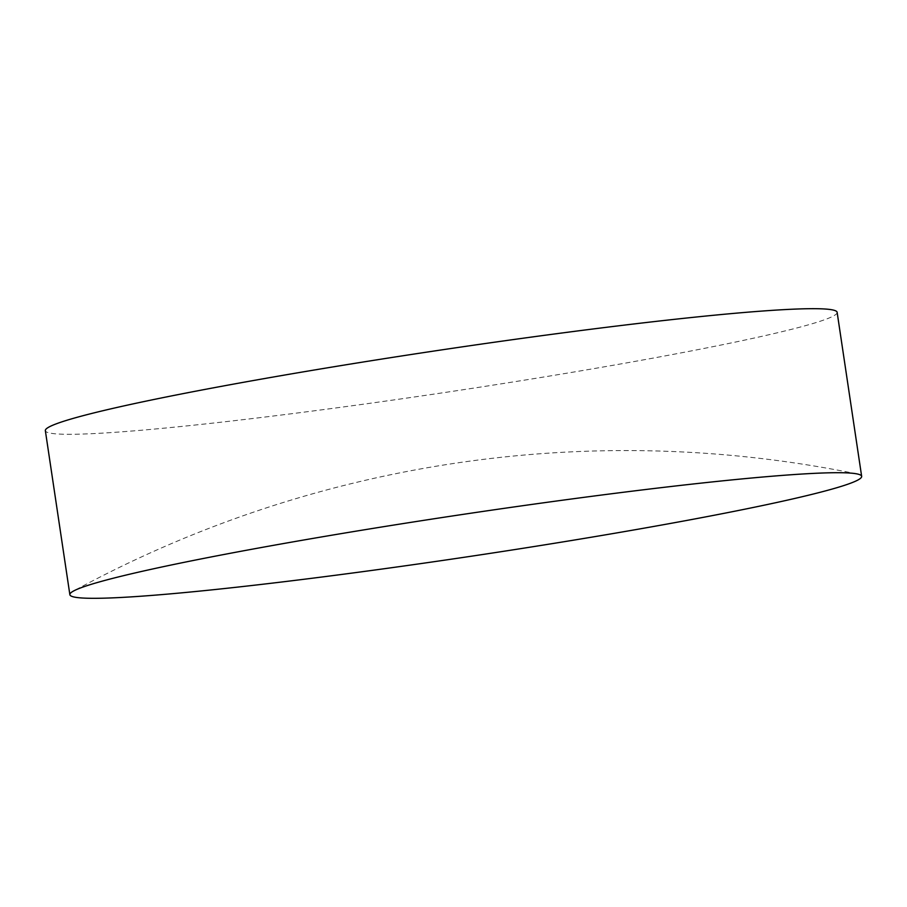 <?xml version="1.0" encoding="UTF-8"?>
<svg xmlns="http://www.w3.org/2000/svg" width="907" height="907" viewBox="0 0 907 907"><rect width="100%" height="100%" fill="white"/><g stroke="black" fill="none" stroke-linecap="round" stroke-linejoin="round"><path stroke-width="0.68" stroke-dasharray="4.54 3.4" d="M837.138 312.325A400.293 21.303 -8.5 0 1 288.109 414.17A400.293 21.303 -8.5 0 1 45.35 430.666M857.047 473.919A1156.119 1156.119 0 0 0 73.558 591.013"/><path stroke-width="1.36" d="M100.666 581.58A400.293 21.303 -8.5 0 1 618.891 492.83A400.293 21.303 -8.5 0 1 857.047 473.919A400.293 21.303 -8.5 0 1 861.65 476.334A400.293 21.303 -8.5 0 1 830.846 489.429A400.293 21.303 -8.5 0 1 312.62 578.19A400.293 21.303 -8.5 0 1 69.862 594.675A400.293 21.303 -8.5 0 1 73.558 591.013A400.293 21.303 -8.5 0 1 100.666 581.58M69.862 594.675L45.35 430.666A400.293 21.303 -8.5 0 1 594.38 328.81A400.293 21.303 -8.5 0 1 837.138 312.325L861.65 476.334"/></g></svg>
